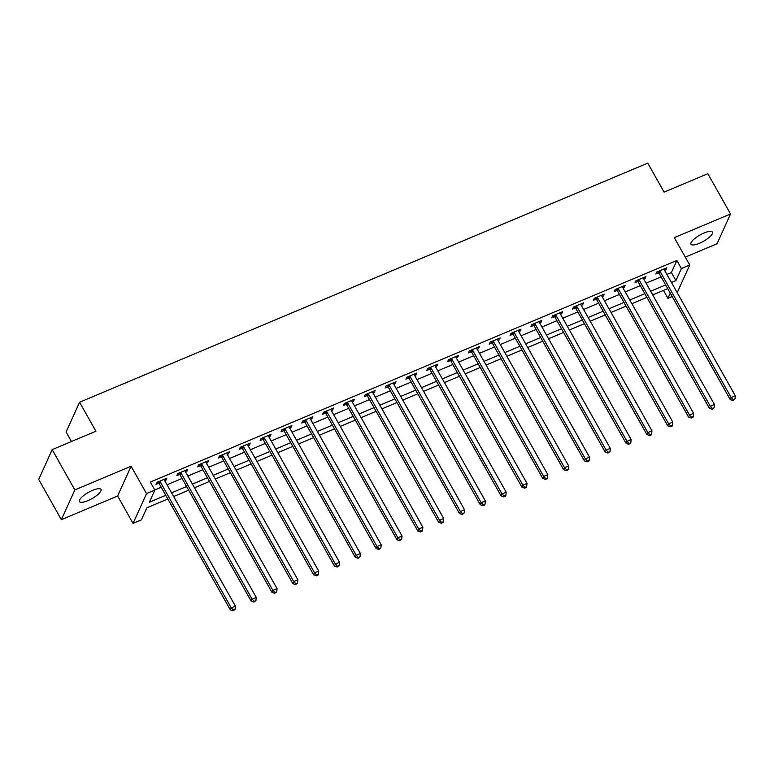 <?xml version="1.0" encoding="UTF-8"?>
<svg xmlns="http://www.w3.org/2000/svg" width="774" height="774" viewBox="0 0 774 774"><rect width="100%" height="100%" fill="white"/><g stroke="black" fill="none" stroke-linecap="round" stroke-linejoin="round"><path stroke-width="1.16" d="M87.868 500.652A12.365 3.599 150.6 0 0 100.968 489.429A12.365 3.599 150.6 0 0 92.532 490.348A12.365 3.599 150.6 0 0 79.432 501.571A12.365 3.599 150.6 0 0 87.868 500.652M699.396 243.297A12.365 3.599 150.6 0 0 712.496 232.084A12.365 3.599 150.6 0 0 704.059 233.003A12.365 3.599 150.6 0 0 690.95 244.216A12.365 3.599 150.6 0 0 699.396 243.297M167.832 498.978L146.847 507.812L141.381 519.876L133.051 523.388L146.518 493.618L154.858 490.116L149.392 502.181L165.762 495.292M117.619 496.008L131.096 466.238L74.855 489.903L52.177 449.646L38.7 479.416L61.388 519.673L117.619 496.008L133.051 523.388M71.46 441.528L66.109 432.018L79.577 402.248L647.78 163.13L664.111 192.126L707.852 173.715L730.54 213.972L674.299 237.647L689.731 265.018L677.211 292.678M685.28 257.123L717.063 243.742L730.54 213.972M672.171 296.51L667.923 298.29L670.265 293.123M663.473 290.395L667.923 298.29M74.855 489.903L61.388 519.673M666.927 274.422L671.397 272.545L676.863 260.47L150.32 482.057L154.858 490.116M154.771 489.961L161.224 487.243M167.039 484.795L182.054 478.477M187.869 476.029L202.885 469.712M208.699 467.264L223.705 460.946M229.53 458.498L244.536 452.18M250.35 449.733L265.366 443.415M271.181 440.967L286.196 434.649M292.011 432.202L307.026 425.884M312.841 423.436L327.847 417.118M333.671 414.671L348.677 408.353M354.502 405.905L369.508 399.587M375.322 397.139L390.338 390.822M396.153 388.374L411.168 382.056M416.983 379.608L431.998 373.291M437.813 370.843L452.819 364.525M458.643 362.077L473.649 355.759M479.464 353.312L494.48 346.994M500.294 344.546L515.31 338.228M521.125 335.781L536.14 329.463M541.955 327.015L556.961 320.697M562.785 318.249L577.791 311.932M583.615 309.484L598.621 303.166M604.436 300.718L619.452 294.401M625.266 291.953L640.282 285.635M646.096 283.187L661.102 276.869M664.624 270.349L665.892 269.816L666.801 267.804L656.807 272.013L655.888 274.025L658.606 272.883M643.794 279.114L645.061 278.582L645.971 276.57L635.976 280.778L635.067 282.781L637.776 281.649M622.973 287.88L624.231 287.348L625.14 285.335L615.146 289.544L614.237 291.546L616.946 290.414M602.143 296.645L603.401 296.113L604.31 294.101L594.316 298.309L593.406 300.312L596.115 299.18M581.313 305.401L582.58 304.879L583.49 302.866L573.486 307.065L572.576 309.078L575.285 307.936M560.482 314.167L561.75 313.634L562.659 311.632L552.655 315.831L551.746 317.843L554.465 316.701M539.652 322.932L540.92 322.4L541.829 320.397L531.835 324.596L530.925 326.609L533.634 325.467M518.822 331.698L520.089 331.166L520.999 329.163L511.004 333.362L510.095 335.374L512.804 334.233M498.001 340.463L499.259 339.931L500.168 337.928L490.174 342.127L489.265 344.14L491.974 342.998M477.171 349.229L478.429 348.697L479.348 346.684L469.344 350.893L468.434 352.905L471.143 351.764M456.341 357.994L457.608 357.462L458.518 355.45L448.514 359.658L447.604 361.671L450.313 360.529M435.51 366.76L436.778 366.228L437.687 364.215L427.693 368.424L426.774 370.436L429.493 369.295M414.68 375.525L415.948 374.993L416.857 372.981L406.863 377.19L405.953 379.202L408.662 378.06M393.86 384.291L395.117 383.759L396.027 381.746L386.033 385.955L385.123 387.968L387.832 386.826M373.029 393.057L374.287 392.524L375.197 390.512L365.202 394.721L364.293 396.733L367.002 395.591M352.199 401.822L353.466 401.29L354.376 399.278L344.372 403.486L343.463 405.499L346.172 404.357M331.369 410.588L332.636 410.056L333.546 408.043L323.551 412.252L322.632 414.264L325.351 413.123M310.538 419.353L311.806 418.821L312.715 416.809L302.721 421.017L301.812 423.03L304.521 421.888M289.708 428.119L290.976 427.587L291.885 425.574L281.891 429.783L280.981 431.795L283.69 430.654M268.888 436.884L270.145 436.352L271.055 434.34L261.061 438.548L260.151 440.561L262.86 439.419M248.057 445.65L249.325 445.118L250.234 443.105L240.23 447.314L239.321 449.326L242.03 448.185M227.227 454.415L228.494 453.883L229.404 451.871L219.4 456.079L218.491 458.092L221.2 456.95M206.397 463.181L207.664 462.649L208.574 460.636L198.579 464.845L197.67 466.857L200.379 465.716M185.567 471.947L186.834 471.414L187.743 469.402L177.749 473.611L176.84 475.623L179.549 474.481M164.746 480.712L166.004 480.18L166.913 478.168L156.919 482.376L156.009 484.389L158.718 483.247M131.096 466.238L146.518 493.618M676.863 260.47L681.401 268.53L689.731 265.018M52.177 449.646L95.908 431.234L79.577 402.248M667.72 288.615L652.714 294.923M646.89 297.38L631.884 303.689M626.06 306.136L611.054 312.454M605.239 314.902L590.223 321.22M584.409 323.667L569.393 329.985M563.578 332.433L548.563 338.751M542.748 341.199L527.742 347.516M521.918 349.964L506.912 356.282M501.097 358.73L486.082 365.047M480.267 367.495L465.251 373.813M459.437 376.261L444.421 382.579M438.606 385.026L423.601 391.344M417.776 393.792L402.77 400.11M396.946 402.557L381.94 408.875M376.125 411.323L361.11 417.641M355.295 420.089L340.279 426.406M334.465 428.854L319.459 435.172M313.634 437.62L298.629 443.937M292.804 446.385L277.798 452.703M271.984 455.151L256.968 461.468M251.153 463.916L236.138 470.234M230.323 472.682L215.307 479M209.493 481.447L194.487 487.765M188.662 490.213L173.657 496.531M671.464 282.481L675.934 280.594L681.401 268.53M171.576 492.844L186.592 486.527M192.407 484.079L207.413 477.761M213.237 475.313L228.243 468.996M234.067 466.548L249.073 460.23M254.888 457.782L269.903 451.465M275.718 449.017L290.734 442.699M296.548 440.251L311.564 433.933M317.379 431.486L332.385 425.168M338.209 422.72L353.215 416.402M359.039 413.955L374.045 407.637M379.86 405.189L394.875 398.871M400.69 396.423L415.706 390.106M421.52 387.658L436.526 381.34M442.351 378.892L457.357 372.575M463.181 370.127L478.187 363.809M484.002 361.361L499.017 355.043M504.832 352.596L519.847 346.278M525.662 343.83L540.678 337.512M546.492 335.065L561.498 328.757M567.323 326.299L582.329 319.991M588.143 317.534L603.159 311.225M608.974 308.778L623.989 302.46M629.804 300.012L644.819 293.694M650.634 291.247L665.64 284.929M671.397 272.545L675.934 280.594M665.147 268.501L665.892 269.816M644.316 277.266L645.061 278.582M623.496 286.032L624.231 287.348M602.665 294.797L603.401 296.113M581.835 303.553L582.58 304.879M561.005 312.319L561.75 313.634M540.175 321.084L540.92 322.4M519.344 329.85L520.089 331.166M498.524 338.615L499.259 339.931M477.693 347.381L478.429 348.697M456.863 356.146L457.608 357.462M436.033 364.912L436.778 366.228M415.203 373.678L415.948 374.993M394.382 382.443L395.117 383.759M373.552 391.209L374.287 392.524M352.721 399.974L353.466 401.29M331.891 408.74L332.636 410.056M311.061 417.505L311.806 418.821M290.231 426.271L290.976 427.587M269.41 435.036L270.145 436.352M248.58 443.802L249.325 445.118M227.75 452.567L228.494 453.883M206.919 461.333L207.664 462.649M186.089 470.099L186.834 471.414M165.268 478.864L166.004 480.18M660.174 271.587L659.264 273.599L730.221 399.539L731.13 397.526L660.174 271.587A1.935 1.722 24.4 0 0 659.709 271.035L659.516 270.871M733.288 399.694L732.93 400.497L734.961 398.997L733.288 399.694L731.13 397.526L735.3 395.775L664.334 269.836A1.935 1.722 24.4 0 1 664.121 269.178L664.092 268.946M659.264 273.599A1.935 1.722 24.4 0 0 658.8 273.048L657.31 271.79M730.221 399.539L732.93 400.497M734.961 398.997L735.3 395.775M639.343 280.352L638.434 282.365L709.4 408.304L710.309 406.292L639.343 280.352A1.935 1.722 24.4 0 0 638.889 279.801L638.685 279.637M712.457 408.459L712.099 409.262L714.131 407.763L712.457 408.459L710.309 406.292L714.47 404.541L643.513 278.601A1.935 1.722 24.4 0 1 643.291 277.943L643.262 277.711M638.434 282.365A1.935 1.722 24.4 0 0 637.97 281.813L636.489 280.556M709.4 408.304L712.099 409.262M714.131 407.763L714.47 404.541M618.513 289.118L617.604 291.13L688.57 417.07L689.479 415.058L618.513 289.118A1.935 1.722 24.4 0 0 618.058 288.567L617.855 288.402M691.637 417.225L691.269 418.028L692.933 417.331L693.301 416.528L691.637 417.225L689.479 415.058L693.639 413.306L622.683 287.367A1.935 1.722 24.4 0 1 622.46 286.709L622.431 286.477M617.604 291.13A1.935 1.722 24.4 0 0 617.149 290.579L615.659 289.321M688.57 417.07L691.269 418.028M693.301 416.528L693.639 413.306M597.683 297.884L596.773 299.896L667.739 425.835L668.649 423.823L597.683 297.884A1.935 1.722 24.4 0 0 597.228 297.332L597.025 297.168M670.806 425.99L670.439 426.793L672.103 426.097L672.471 425.294L670.806 425.99L668.649 423.823L672.819 422.062L601.853 296.132A1.935 1.722 24.4 0 1 601.63 295.474L601.601 295.242M596.773 299.896A1.935 1.722 24.4 0 0 596.319 299.344L594.829 298.087M667.739 425.835L670.439 426.793M672.471 425.294L672.819 422.062M576.862 306.649L575.953 308.662L646.909 434.601L647.819 432.589L576.862 306.649A1.935 1.722 24.4 0 0 576.398 306.098L576.195 305.933M649.976 434.756L649.609 435.559L651.282 434.862L651.64 434.059L649.976 434.756L647.819 432.589L651.989 430.828L581.022 304.898A1.935 1.722 24.4 0 1 580.81 304.24L580.771 304.008M575.953 308.662A1.935 1.722 24.4 0 0 575.488 308.11L573.998 306.852M646.909 434.601L649.609 435.559M651.64 434.059L651.989 430.828M556.032 315.415L555.122 317.427L626.079 443.367L626.988 441.354L556.032 315.415A1.935 1.722 24.4 0 0 555.568 314.863L555.374 314.699M629.146 443.521L628.788 444.324L630.81 442.825L629.146 443.521L626.988 441.354L631.158 439.593L560.192 313.663A1.935 1.722 24.4 0 1 559.979 313.006L559.95 312.773M555.122 317.427A1.935 1.722 24.4 0 0 554.658 316.876L553.168 315.618M626.079 443.367L628.788 444.324M630.81 442.825L631.158 439.593M535.202 324.18L534.292 326.193L605.249 452.122L606.168 450.12L535.202 324.18A1.935 1.722 24.4 0 0 534.737 323.629L534.544 323.464M608.316 452.287L607.958 453.09L609.989 451.59L608.316 452.287L606.168 450.12L610.328 448.359L539.372 322.429A1.935 1.722 24.4 0 1 539.149 321.771L539.12 321.529M534.292 326.193A1.935 1.722 24.4 0 0 533.828 325.641L532.338 324.383M605.249 452.122L607.958 453.09M609.989 451.59L610.328 448.359M514.371 332.946L513.462 334.958L584.428 460.888L585.337 458.885L514.371 332.946A1.935 1.722 24.4 0 0 513.917 332.394L513.713 332.23M587.495 461.052L587.127 461.855L588.791 461.159L589.159 460.346L587.495 461.052L585.337 458.885L589.498 457.124L518.541 331.195A1.935 1.722 24.4 0 1 518.319 330.537L518.29 330.295M513.462 334.958A1.935 1.722 24.4 0 0 513.007 334.407L511.517 333.149M584.428 460.888L587.127 461.855M589.159 460.346L589.498 457.124M493.541 341.711L492.632 343.724L563.598 469.654L564.507 467.651L493.541 341.711A1.935 1.722 24.4 0 0 493.086 341.16L492.883 340.986M566.665 469.818L566.297 470.621L567.961 469.924L568.329 469.112L566.665 469.818L564.507 467.651L568.667 465.89L497.711 339.96A1.935 1.722 24.4 0 1 497.489 339.302L497.459 339.06M492.632 343.724A1.935 1.722 24.4 0 0 492.177 343.172L490.687 341.914M563.598 469.654L566.297 470.621M568.329 469.112L568.667 465.89M472.721 350.477L471.801 352.489L542.768 478.419L543.677 476.416L472.721 350.477A1.935 1.722 24.4 0 0 472.256 349.925L472.053 349.751M545.834 478.584L545.467 479.387L547.141 478.69L547.499 477.877L545.834 478.584L543.677 476.416L547.847 474.656L476.881 348.726A1.935 1.722 24.4 0 1 476.668 348.068L476.629 347.826M471.801 352.489A1.935 1.722 24.4 0 0 471.347 351.938L469.857 350.68M542.768 478.419L545.467 479.387M547.499 477.877L547.847 474.656M451.89 359.242L450.981 361.255L521.937 487.185L522.847 485.172L451.89 359.242A1.935 1.722 24.4 0 0 451.426 358.691L451.232 358.517M525.004 487.349L524.646 488.152L526.31 487.456L526.668 486.643L525.004 487.349L522.847 485.172L527.017 483.421L456.05 357.491A1.935 1.722 24.4 0 1 455.838 356.833L455.809 356.591M450.981 361.255A1.935 1.722 24.4 0 0 450.516 360.703L449.026 359.446M521.937 487.185L524.646 488.152M526.668 486.643L527.017 483.421M431.06 368.008L430.151 370.02L501.107 495.95L502.016 493.938L431.06 368.008A1.935 1.722 24.4 0 0 430.596 367.457L430.402 367.282M504.174 496.115L503.816 496.918L505.48 496.221L505.848 495.408L504.174 496.115L502.016 493.938L506.186 492.187L435.22 366.247A1.935 1.722 24.4 0 1 435.007 365.599L434.978 365.357M430.151 370.02A1.935 1.722 24.4 0 0 429.686 369.469L428.196 368.211M501.107 495.95L503.816 496.918M505.848 495.408L506.186 492.187M410.23 376.774L409.32 378.786L480.286 504.716L481.196 502.703L410.23 376.774A1.935 1.722 24.4 0 0 409.775 376.222L409.572 376.048M483.353 504.88L482.986 505.683L484.65 504.987L485.017 504.174L483.353 504.88L481.196 502.703L485.356 500.952L414.4 375.013A1.935 1.722 24.4 0 1 414.177 374.364L414.148 374.123M409.32 378.786A1.935 1.722 24.4 0 0 408.866 378.234L407.376 376.977M480.286 504.716L482.986 505.683M485.017 504.174L485.356 500.952M389.399 385.539L388.49 387.551L459.456 513.481L460.366 511.469L389.399 385.539A1.935 1.722 24.4 0 0 388.945 384.988L388.742 384.813M462.523 513.646L462.155 514.449L464.187 512.939L462.523 513.646L460.366 511.469L464.526 509.718L393.569 383.778A1.935 1.722 24.4 0 1 393.347 383.13L393.318 382.888M388.49 387.551A1.935 1.722 24.4 0 0 388.035 387L386.545 385.742M459.456 513.481L462.155 514.449M464.187 512.939L464.526 509.718M368.569 394.305L367.66 396.307L438.626 522.247L439.535 520.234L368.569 394.305A1.935 1.722 24.4 0 0 368.114 393.753L367.911 393.579M441.693 522.411L441.325 523.214L442.989 522.508L443.357 521.705L441.693 522.411L439.535 520.234L443.705 518.483L372.739 392.544A1.935 1.722 24.4 0 1 372.517 391.896L372.488 391.654M367.66 396.307A1.935 1.722 24.4 0 0 367.205 395.766L365.715 394.508M438.626 522.247L441.325 523.214M443.357 521.705L443.705 518.483M347.749 403.07L346.839 405.073L417.796 531.012L418.705 529L347.749 403.07A1.935 1.722 24.4 0 0 347.284 402.519L347.081 402.345M420.863 531.177L420.495 531.98L422.169 531.274L422.527 530.471L420.863 531.177L418.705 529L422.875 527.249L351.909 401.309A1.935 1.722 24.4 0 1 351.696 400.661L351.667 400.419M346.839 405.073A1.935 1.722 24.4 0 0 346.375 404.531L344.885 403.273M417.796 531.012L420.495 531.98M422.527 530.471L422.875 527.249M326.918 411.836L326.009 413.838L396.965 539.778L397.875 537.766L326.918 411.836A1.935 1.722 24.4 0 0 326.454 411.284L326.26 411.11M400.032 539.942L399.674 540.745L401.696 539.236L400.032 539.942L397.875 537.766L402.045 536.014L331.079 410.075A1.935 1.722 24.4 0 1 330.866 409.427L330.837 409.185M326.009 413.838A1.935 1.722 24.4 0 0 325.544 413.297L324.054 412.039M396.965 539.778L399.674 540.745M401.696 539.236L402.045 536.014M306.088 420.592L305.179 422.604L376.135 548.543L377.054 546.531L306.088 420.592A1.935 1.722 24.4 0 0 305.633 420.05L305.43 419.876M379.202 548.708L378.844 549.511L380.876 548.002L379.202 548.708L377.054 546.531L381.214 544.78L310.258 418.84A1.935 1.722 24.4 0 1 310.035 418.192L310.006 417.95M305.179 422.604A1.935 1.722 24.4 0 0 304.714 422.053L303.224 420.804M376.135 548.543L378.844 549.511M380.876 548.002L381.214 544.78M285.258 429.357L284.348 431.37L355.314 557.309L356.224 555.297L285.258 429.357A1.935 1.722 24.4 0 0 284.803 428.815L284.6 428.641M358.381 557.474L358.014 558.277L360.045 556.767L358.381 557.474L356.224 555.297L360.384 553.545L289.428 427.606A1.935 1.722 24.4 0 1 289.205 426.958L289.176 426.716M284.348 431.37A1.935 1.722 24.4 0 0 283.894 430.818L282.404 429.57M355.314 557.309L358.014 558.277M360.045 556.767L360.384 553.545M264.427 438.123L263.518 440.135L334.484 566.075L335.394 564.062L264.427 438.123A1.935 1.722 24.4 0 0 263.973 437.581L263.77 437.407M337.551 566.239L337.183 567.042L339.215 565.533L337.551 566.239L335.394 564.062L339.554 562.311L268.597 436.372A1.935 1.722 24.4 0 1 268.375 435.723L268.346 435.481M263.518 440.135A1.935 1.722 24.4 0 0 263.063 439.584L261.573 438.336M334.484 566.075L337.183 567.042M339.215 565.533L339.554 562.311M243.607 446.888L242.688 448.901L313.654 574.84L314.563 572.828L243.607 446.888A1.935 1.722 24.4 0 0 243.142 446.346L242.939 446.172M316.721 575.005L316.353 575.808L318.027 575.101L318.385 574.298L316.721 575.005L314.563 572.828L318.733 571.077L247.767 445.137A1.935 1.722 24.4 0 1 247.554 444.489L247.516 444.247M242.688 448.901A1.935 1.722 24.4 0 0 242.233 448.349L240.743 447.101M313.654 574.84L316.353 575.808M318.385 574.298L318.733 571.077M222.777 455.654L221.867 457.666L292.824 583.606L293.733 581.593L222.777 455.654A1.935 1.722 24.4 0 0 222.312 455.102L222.119 454.938M295.891 583.77L295.533 584.573L297.555 583.064L295.891 583.77L293.733 581.593L297.903 579.842L226.937 453.903A1.935 1.722 24.4 0 1 226.724 453.254L226.695 453.013M221.867 457.666A1.935 1.722 24.4 0 0 221.403 457.115L219.913 455.867M292.824 583.606L295.533 584.573M297.555 583.064L297.903 579.842M201.946 464.419L201.037 466.432L271.993 592.371L272.903 590.359L201.946 464.419A1.935 1.722 24.4 0 0 201.482 463.868L201.288 463.703M275.06 592.536L274.702 593.339L276.734 591.829L275.06 592.536L272.903 590.359L277.073 588.608L206.107 462.668A1.935 1.722 24.4 0 1 205.894 462.02L205.865 461.778M201.037 466.432A1.935 1.722 24.4 0 0 200.572 465.88L199.082 464.632M271.993 592.371L274.702 593.339M276.734 591.829L277.073 588.608M181.116 473.185L180.207 475.197L251.173 601.137L252.082 599.124L181.116 473.185A1.935 1.722 24.4 0 0 180.661 472.633L180.458 472.469M254.24 601.292L253.872 602.104L255.904 600.595L254.24 601.292L252.082 599.124L256.242 597.373L185.286 471.434A1.935 1.722 24.4 0 1 185.063 470.786L185.034 470.544M180.207 475.197A1.935 1.722 24.4 0 0 179.752 474.646L178.262 473.398M251.173 601.137L253.872 602.104M255.904 600.595L256.242 597.373M160.286 481.95L159.376 483.963L230.342 609.902L231.252 607.89L160.286 481.95A1.935 1.722 24.4 0 0 159.831 481.399L159.628 481.234M233.409 610.057L233.042 610.87L235.073 609.361L233.409 610.057L231.252 607.89L235.412 606.139L164.456 480.199A1.935 1.722 24.4 0 1 164.233 479.551L164.204 479.309M159.376 483.963A1.935 1.722 24.4 0 0 158.922 483.411L157.432 482.163M230.342 609.902L233.042 610.87M235.073 609.361L235.412 606.139M659.709 271.035L658.8 273.048M638.889 279.801L637.97 281.813M618.058 288.567L617.149 290.579M597.228 297.332L596.319 299.344M576.398 306.098L575.488 308.11M555.568 314.863L554.658 316.876M534.737 323.629L533.828 325.641M513.917 332.394L513.007 334.407M493.086 341.16L492.177 343.172M472.256 349.925L471.347 351.938M451.426 358.691L450.516 360.703M430.596 367.457L429.686 369.469M409.775 376.222L408.866 378.234M388.945 384.988L388.035 387M368.114 393.753L367.205 395.766M347.284 402.519L346.375 404.531M326.454 411.284L325.544 413.297M305.633 420.05L304.714 422.053M284.803 428.815L283.894 430.818M263.973 437.581L263.063 439.584M243.142 446.346L242.233 448.349M222.312 455.102L221.403 457.115M201.482 463.868L200.572 465.88M180.661 472.633L179.752 474.646M159.831 481.399L158.922 483.411"/></g></svg>
